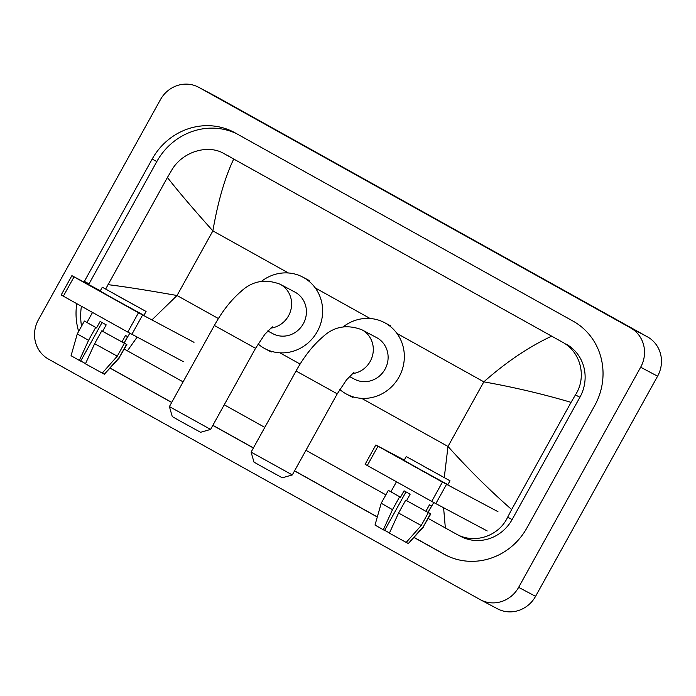 <?xml version="1.0" encoding="UTF-8"?>
<svg xmlns="http://www.w3.org/2000/svg" width="696" height="696" viewBox="0 0 696 696"><rect width="100%" height="100%" fill="white"/><g stroke="black" fill="none" stroke-linecap="round" stroke-linejoin="round"><path stroke-width="1.04" d="M198.551 87.218L215.482 96.196A29.441 27.831 118 0 1 215.951 96.457L647.55 336.907A29.441 27.831 118 0 1 657.59 376.205L535.572 596.333A29.441 27.831 118 0 1 497.449 608.783L480.518 599.804A29.441 27.831 118 0 1 480.049 599.543L48.45 359.092A29.441 27.831 118 0 1 38.41 319.795L160.428 99.667A29.441 27.831 118 0 1 198.551 87.218A29.441 27.831 118 0 1 199.021 87.47L630.611 327.92A29.441 27.831 118 0 1 640.659 367.218L518.642 587.346A29.441 27.831 118 0 1 480.518 599.804M414.016 537.486L443.952 554.155A63.292 59.839 -62 0 0 444.962 554.703A63.292 59.839 -62 0 0 526.907 527.925L594.697 405.637A63.292 59.839 -62 0 0 573.104 321.152L235.118 132.858A63.292 59.839 -62 0 0 234.108 132.31A63.292 59.839 -62 0 0 152.163 159.088L84.373 281.375A63.292 59.839 -62 0 0 83.99 282.071M110.072 368.149L171.677 402.471M212.828 425.395L253.379 447.989M294.521 470.914L377.293 517.024M76.769 303.665A63.292 59.839 -62 0 0 78.639 331.418M236.684 133.728A63.292 59.839 -62 0 0 156.817 161.559L89.027 283.846A63.292 59.839 -62 0 0 88.644 284.542M110.621 368.332L110.142 368.071A63.292 59.839 -62 0 0 110.621 368.332L171.729 402.375M212.88 425.3L253.431 447.893M294.573 470.818L377.319 516.91M414.094 537.399L447.041 555.756M81.406 306.249A63.292 59.839 -62 0 0 81.528 326.215M228.358 155.921A39.742 37.575 -62 0 0 227.722 155.582L233.725 159.036C224.939 177.393 217.987 201.344 212.872 230.889C192.644 208.278 177.497 190.478 167.423 177.48L171.799 170.024C182.343 151.719 207.956 143.933 224.042 153.633L562.029 341.927C580.829 351.654 587.067 377.11 575.435 394.902L571.059 402.358C542.984 394.058 513.909 387.22 483.824 381.843C506.323 361.981 528.943 346.756 551.667 336.168L233.725 159.036M444.274 477.5L447.998 446.467C468.356 469.147 489.575 490.167 511.647 509.533L507.654 517.189C498.78 536.39 473.985 544.603 455.706 533.736L460.656 536.372A39.742 37.575 -62 0 0 512.117 519.564L579.899 397.268A39.742 37.575 -62 0 0 566.344 344.224M455.706 533.736L428.292 518.476M385.862 494.839L305.944 450.312M264.793 427.387L224.243 404.794M183.1 381.869L124.358 349.148M105.688 288.988L167.423 177.48M551.667 336.168L562.029 341.927M511.647 509.533L571.059 402.358M108.011 284.655C124.114 286.595 147.126 290.215 177.045 295.513L151.867 319.96M137.147 337.134L127.403 350.845M445.344 527.977L443.604 507.802M487.243 530.97L431.72 501.416L442.421 482.111L497.945 511.656M404.289 460.091L375.831 444.988L377.989 446.206L367.288 465.52L431.72 501.416M367.288 465.52L365.122 464.293L375.831 444.988M377.989 446.206L442.421 482.111M422.846 465.868L444.222 477.595L422.846 465.868M396.468 481.78L390.917 491.802L400.496 497.24L404.063 490.81L410.144 494.195L406.577 500.633L428.353 512.63L421.219 525.506L406.194 542.41L389.386 533.153L398.582 513.048L405.716 500.172L406.577 500.633M406.246 456.541L404.106 460.404L418.801 468.721L447.876 484.668L450.016 480.805L406.246 456.541L450.016 480.805M406.229 542.367L408.308 543.533L423.333 526.628L430.467 513.752L428.005 512.378L433.765 502.547M430.467 513.752L428.284 512.43M381.208 503.243L392.5 509.663L383.305 529.769L375.005 525.054L381.208 503.243L388.342 490.375L390.926 491.776M388.342 490.375L399.643 496.787L392.5 509.663M400.496 497.24L399.643 496.787M423.333 526.628L430.824 513.918M408.308 543.533L423.69 526.794M389.473 532.962L384.679 530.326M383.305 529.769L384.601 530.456L405.986 491.881M428.005 512.378L431.572 505.948L429.458 504.817L425.891 511.255M405.716 500.172L428.353 512.63M398.582 513.048L421.219 525.506M292.294 474.933L282.289 477.804L263.471 467.486L253.97 462.109L251.099 452.104L292.294 474.933L337.247 393.832L296.052 371.003L251.099 452.104M349.409 376.484L354.525 379.207A23.551 22.263 -62 0 0 385.019 369.237A23.551 22.263 -62 0 0 376.614 337.603L361.798 329.739C346.886 324.136 333.889 326.528 322.796 336.916C312.817 345.46 303.9 356.822 296.052 371.003M343.224 326.815A40.472 38.271 118 0 1 384.549 322.648A40.472 38.271 118 0 1 399.008 377.032A40.472 38.271 118 0 1 346.591 394.154A40.472 38.271 118 0 1 339.796 389.482M210.592 429.415L200.587 432.286L181.769 421.967L172.269 416.591L169.398 406.586L210.592 429.415L255.545 348.313L214.351 325.484L169.398 406.586M267.716 330.974L272.832 333.689A23.551 22.263 -62 0 0 303.325 323.718A23.551 22.263 -62 0 0 294.913 292.085L280.096 284.22C265.193 278.618 252.187 281.01 241.094 291.398C231.115 299.941 222.198 311.303 214.351 325.484M261.522 281.297A40.472 38.271 118 0 1 302.847 277.13A40.472 38.271 118 0 1 317.306 331.514A40.472 38.271 118 0 1 264.889 348.635A40.472 38.271 118 0 1 258.094 343.963M183.3 361.633L127.777 332.079L138.478 312.774L194.01 342.328M100.346 290.754L71.888 275.651L74.046 276.877L63.345 296.183L127.777 332.079M63.345 296.183L61.178 294.965L71.888 275.651M74.046 276.877L138.478 312.774M118.903 296.531L140.287 308.258L118.903 296.531M92.524 312.443L86.974 322.465L96.553 327.912L100.12 321.474L106.201 324.858L102.634 331.296L124.41 343.293L117.276 356.169L102.251 373.073L104.365 374.196L119.39 357.292L126.524 344.424L124.062 343.05L129.821 333.21M102.303 287.213L100.163 291.076L114.857 299.384L143.933 315.332L146.073 311.469L102.303 287.213L146.073 311.469M126.524 344.424L124.34 343.093M77.265 333.915L88.557 340.327L79.361 360.432L71.062 355.717L77.265 333.915L84.399 321.039L86.983 322.448M84.399 321.039L95.7 327.451L88.557 340.327M96.553 327.912L95.7 327.451M119.39 357.292L126.881 344.59M104.365 374.196L119.747 357.457M85.53 363.634L80.736 360.989M79.361 360.432L80.666 361.128L102.051 322.544M124.062 343.05L127.629 336.612L125.515 335.489L121.948 341.927M102.251 373.073L85.443 363.825L94.639 343.711L101.773 330.844L102.634 331.296M101.773 330.844L124.41 343.293M94.639 343.711L117.276 356.169M361.615 398.338L447.998 446.467L483.824 381.843L396.955 333.445M218.422 318.559L177.045 295.513L212.872 230.889L288.431 272.989M315.262 287.926L370.133 318.498M279.923 352.829L300.124 364.078M199.021 87.47L215.951 96.457M518.642 587.346L535.572 596.333M640.659 367.218L657.59 376.205M630.611 327.92L647.55 336.907M156.817 161.559L152.163 159.088M445.979 555.234L443.952 554.155M89.027 283.846L84.373 281.375M512.117 519.564L507.654 517.189M579.899 397.268L575.435 394.902M446.519 484.364L435.818 503.669M352.28 373.665A23.551 22.263 -62 0 0 370.211 361.372A23.551 22.263 -62 0 0 362.172 329.939A23.551 22.263 -62 0 0 361.798 329.739M270.579 328.147A23.551 22.263 -62 0 0 288.509 315.862A23.551 22.263 -62 0 0 280.471 284.42A23.551 22.263 -62 0 0 280.096 284.22M142.576 315.027L131.875 334.341M337.247 393.832L346.486 379.894L353.994 372.325M384.549 322.648L390.9 326.024M346.591 394.154L352.942 397.52M255.545 348.313L264.785 334.385L272.293 326.815M302.847 277.13L309.198 280.505M264.889 348.635L271.24 352.011"/></g></svg>
